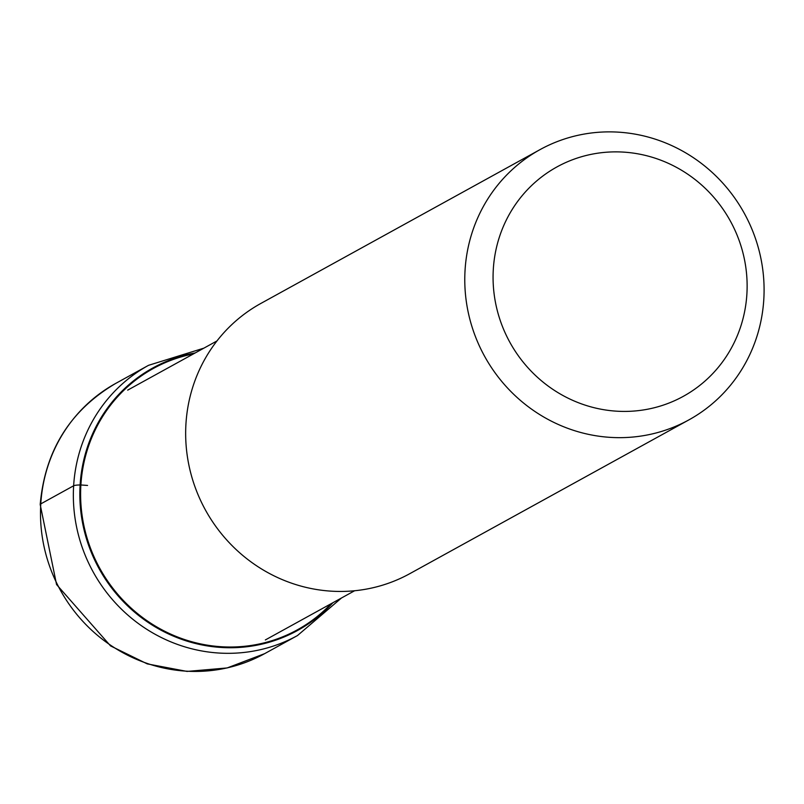 <?xml version="1.0" encoding="UTF-8"?>
<svg xmlns="http://www.w3.org/2000/svg" width="804" height="804" viewBox="0 0 804 804"><rect width="100%" height="100%" fill="white"/><g stroke="black" fill="none" stroke-linecap="round" stroke-linejoin="round"><path stroke-width="1.21" d="M193.442 353.901A149.212 143.363 61.1 0 0 80.882 484.973A406.904 62.119 3.5 0 1 87.556 485.445M331.097 603.714A149.212 143.363 -118.9 0 1 168.056 632.889A149.212 143.363 -118.9 0 1 80.882 484.973A353.861 54.019 -176.5 0 1 80.119 484.973A149.876 143.996 -118.9 0 1 195.171 352.946M539.976 149.644L260.858 303.44A154.278 148.227 61.1 0 0 185.945 423.899A154.278 148.227 61.1 0 0 256.305 565.604A154.278 148.227 61.1 0 0 409.769 573.684L688.887 419.889A154.278 148.227 -118.9 0 1 605.121 436.954A154.278 148.227 -118.9 0 1 465.064 270.104A154.278 148.227 -118.9 0 1 539.976 149.644A154.278 148.227 -118.9 0 1 623.743 132.58A154.278 148.227 -118.9 0 1 763.8 299.43A154.278 148.227 -118.9 0 1 688.887 419.889M493.314 269.199A130.952 125.816 -118.9 0 1 627.994 152.469A130.952 125.816 -118.9 0 1 746.886 294.093A130.952 125.816 -118.9 0 1 612.196 410.824A130.952 125.816 -118.9 0 1 493.314 269.199M40.783 503.887A154.278 148.227 61.1 0 0 111.143 645.592A154.278 148.227 61.1 0 0 264.606 653.672L297.46 635.562A154.278 148.227 -118.9 0 1 143.996 627.482A154.278 148.227 -118.9 0 1 73.636 485.777A154.278 148.227 -118.9 0 1 148.549 365.317L115.696 383.428A154.278 148.227 61.1 0 0 40.783 503.887L73.636 485.777A11.658 1.779 3.5 0 1 80.119 484.973A149.876 143.996 -118.9 0 0 168.619 633.994A149.876 143.996 -118.9 0 0 332.816 602.769M264.606 653.672L227.16 667.943L187.071 671.42L147.243 663.883L110.54 645.903L56.551 584.528L40.2 504.54C44.964 450.712 70.129 410.341 115.696 383.428M297.46 635.562L341.499 597.985M203.844 348.162L148.549 365.317M216.979 340.936L127.695 390.131M354.624 590.749L265.35 639.944"/></g></svg>
